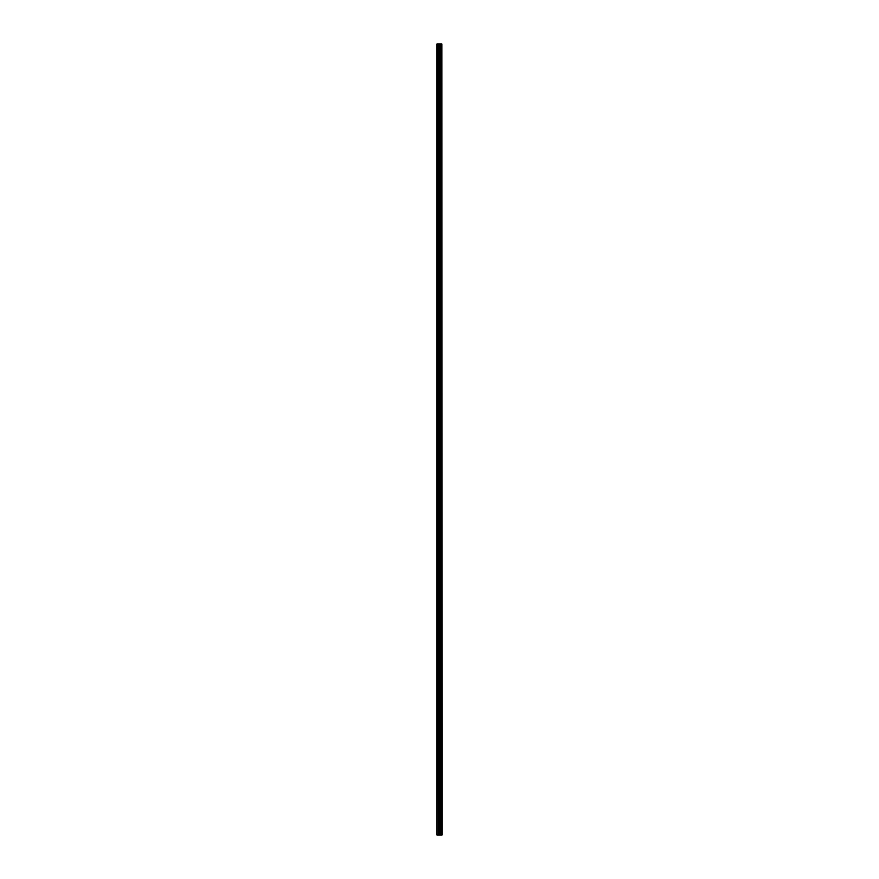 <?xml version="1.0" encoding="UTF-8"?>
<svg xmlns="http://www.w3.org/2000/svg" width="879" height="879" viewBox="0 0 879 879"><rect width="100%" height="100%" fill="white"/><g stroke="black" fill="none" stroke-linecap="round" stroke-linejoin="round"><path stroke-width="1.32" d="M441.862 43.95L442.027 835.05L441.862 43.95L436.973 43.95L436.973 835.05L437.324 43.95M437.324 835.05L441.862 835.05M441.829 835.05L441.829 43.95M441.401 835.05L441.401 43.95M441.368 835.05L441.368 43.95M440.368 835.05L440.368 43.95M440.313 835.05L440.313 43.95M441.335 835.05L441.335 43.95M441.258 835.05L441.258 43.95M440.928 835.05L440.928 43.95M440.851 835.05L440.851 43.95M440.818 835.05L440.818 43.95M440.786 835.05L440.786 43.95M440.148 835.05L440.148 43.95M439.983 835.05L439.983 43.95M439.335 835.05L439.335 43.95M439.17 835.05L439.17 43.95M438.478 835.05L438.478 43.95M438.313 835.05L438.313 43.95"/></g></svg>
